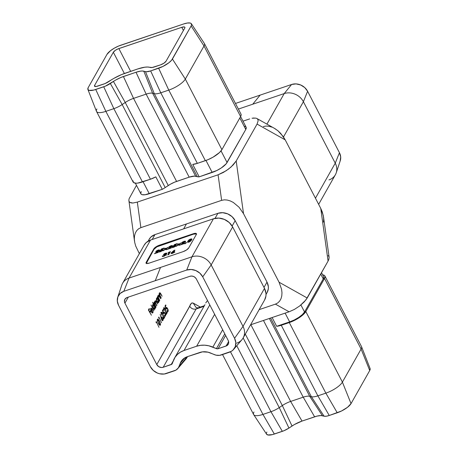 <?xml version="1.0" encoding="UTF-8"?>
<svg xmlns="http://www.w3.org/2000/svg" width="458" height="458" viewBox="0 0 458 458"><rect width="100%" height="100%" fill="white"/><g stroke="black" fill="none" stroke-linecap="round" stroke-linejoin="round"><path stroke-width="0.69" d="M128.343 297.105L124.931 303.139L156.779 364.574L191.072 303.728L191.913 302.915L193.224 303.099L200.323 307.083L193.224 303.099L195.984 307.392L193.224 303.099C191.507 302.841 190.339 303.9 189.726 306.27C191.295 308.686 193.431 309.591 196.133 308.984L163.185 367.287L161.393 367.522L158.691 366.64L156.779 364.574L124.931 303.139L124.433 301.438L125.034 299.045L127.032 297.551L189.944 276.283L191.736 276.048L193.579 276.483L195.2 277.519L196.35 278.996L228.193 340.437L228.697 342.132L228.473 343.792L226.882 345.664L218.1 348.727L216.428 348.635L208.779 345.784L204.617 345.183L200.512 345.332L196.631 346.225L184.036 350.485L180.526 352.087L177.515 354.343L175.122 357.16L171.853 364.19L163.185 367.287A4.929 4.208 29.5 0 1 156.779 364.574L189.726 306.27C191.295 308.686 193.431 309.591 196.133 308.984L163.185 367.287L171.183 364.585L173.284 360.864L171.183 364.585A2.261 1.929 29.5 0 0 172.162 363.795A2.261 1.929 29.5 0 0 172.271 363.56L173.445 360.435A21.978 18.761 29.5 0 1 174.498 358.179A21.978 18.761 29.5 0 1 184.036 350.485L209.787 304.925L184.036 350.485L196.631 346.225L214.659 314.325L196.631 346.225A21.978 18.761 29.5 0 1 212.844 347.118L222.657 329.754L212.844 347.118L216.428 348.635L224.781 333.853L216.428 348.635A2.261 1.929 29.5 0 0 218.1 348.727L226.097 346.025L228.611 341.576L226.097 346.025A4.929 4.208 29.5 0 0 228.233 344.296A4.929 4.208 29.5 0 0 228.193 340.437L196.35 278.996A4.929 4.208 29.5 0 0 189.944 276.283L127.032 297.551A4.929 4.208 29.5 0 0 124.891 299.274A4.929 4.208 29.5 0 0 124.931 303.139L128.343 297.105M124.358 73.492L113.344 52.246L94.64 85.337L95.27 86.545L94.64 85.337L113.344 52.246L115.479 50.243L118.004 48.897L181.769 27.308L184.402 26.948L184.917 27.36L184.757 28.104L166.054 61.195L163.918 63.198L160.54 64.87L152.079 67.521L147.493 67.023L144.734 67.212L137.91 68.9L121.507 74.602L113.836 78.398L105.077 83.568L96.1 86.516L94.657 86.333L94.64 85.337A4.929 1.557 152.6 0 0 94.514 86.167A4.929 1.557 152.6 0 0 97.628 86.133L103.794 84.049A7.391 2.342 152.6 0 0 108.855 81.547L110.258 80.608A21.984 6.956 152.6 0 1 125.315 73.16L137.91 68.9A21.984 6.956 152.6 0 1 149.663 67.292L150.424 67.492A7.391 2.342 152.6 0 0 154.375 66.954L160.54 64.87A4.929 1.557 152.6 0 0 166.054 61.195L184.757 28.104A4.929 1.557 152.6 0 0 184.883 27.274L184.883 27.274A4.929 1.557 152.6 0 0 181.769 27.308L118.857 48.571L130.662 71.351L118.857 48.571A4.929 1.557 152.6 0 0 113.344 52.246L124.358 73.492M159 317.812L158.743 318.264L158.857 316.982L161.554 322.741L158.857 316.982L158.743 318.264L159 317.812M160.157 325.283L159.47 321.173L160.523 324.31L160.386 325.077L159.894 325.266L158.548 323.588L157.306 320.508L157.357 319.369L157.815 319.083L159.47 321.173C158.697 319.529 158.004 318.905 157.392 319.3L158.331 323.182C159.092 324.825 159.773 325.455 160.386 325.077L159.922 325.277M154.552 302.738L154.18 302.864L154.552 302.738L155.646 303.774L156.705 305.812L155.8 304.072L155.388 301.255L155.033 301.375L156.413 302.16L157.689 304.072L156.562 301.896L155.159 300.717L155.216 302.48L154.323 302.2L154.3 303.711L153.94 303.013L153.791 303.282L155.869 307.295L153.791 303.282L153.94 303.013L154.3 303.711L154.489 302.034L155.216 302.48L155.159 300.717L156.018 300.963L157.689 304.072L155.943 301.353L155.388 301.255L155.411 302.538L156.854 305.549L155.073 302.801L154.644 302.629L154.455 303.248L156.018 307.026L155.142 305.337L154.69 302.606L154.18 302.807M153.699 304.931L152.606 302.269L155.525 307.902L155.376 308.165L155.016 307.473L155.033 308.824L154.592 309.396L153.419 308.549L152.623 306.35L152.846 304.839L153.699 304.931L152.766 304.954L153.195 308.16L154.913 309.116L155.016 307.473L155.376 308.165L155.525 307.902L152.606 302.269L153.699 304.931L153.275 305.074L153.699 304.931M151.392 315.219L148.392 309.992L149.205 308.549L149.497 309.116L148.833 310.289L149.709 311.978L150.373 310.805L150.665 311.366L150.001 312.545L151.392 315.219L150.001 312.545L150.665 311.366L150.373 310.805L149.709 311.978L148.833 310.289L149.497 309.116L149.205 308.549L148.392 309.992L151.392 315.219M152.646 312.184L151.192 311.577L152.543 312.316L152.909 310.541L153.058 312.276L152.606 312.934L151.69 312.379L150.9 310.896L150.653 308.772L151.398 308.24L152.525 309.562L151.432 311.497L152.525 309.562L151.672 308.406L150.768 308.486L150.682 310.077L151.232 311.669C151.919 312.888 152.485 313.215 152.92 312.648L152.909 310.541L152.646 312.184L151.816 312.522M153.94 310.707L151.02 305.074L153.94 310.707M157.432 298.255L157.197 297.248L159.275 301.261L159.126 301.53L158.766 300.832L158.783 302.188L158.342 302.761L157.168 301.908L156.373 299.715L156.59 298.204L157.432 298.255L156.516 298.318L156.945 301.519L158.663 302.48L158.766 300.832L159.126 301.53L159.275 301.261L157.197 297.248L157.432 298.255L157.008 298.404L157.432 298.255M158.348 296.023L159.069 296.257L160.689 298.759L159.63 296.71L158.119 295.484L158.062 297.099L157.689 296.378L157.541 296.641L159.619 300.654L157.541 296.641L157.689 296.378L158.062 297.099L158.119 295.484L158.468 295.273L159.035 295.708L160.689 298.759L158.966 296.114L158.348 296.023L158.434 297.694L159.768 300.391L158.479 297.82L158.52 295.851L157.964 296.103M159.762 293.521L160.483 293.755L162.103 296.257L161.044 294.208L159.533 292.983L159.476 294.597L159.103 293.876L158.955 294.139L161.033 298.152L158.955 294.139L159.103 293.876L159.476 294.597L159.533 292.983L159.882 292.771L160.449 293.2L162.103 296.257L160.38 293.612L159.762 293.521L159.848 295.192L161.182 297.889L159.894 295.318L159.939 293.349L159.378 293.601M156.43 322.363L156.172 322.816L156.287 321.533L158.983 327.293L156.287 321.533L156.172 322.816L156.43 322.363M161.617 319.69L160.18 314.377L161.153 317.468L161.897 316.959L162.945 318.579L162.939 320.548L162.378 320.623L161.794 319.999L162.991 320.468L162.642 317.863L161.302 317.113L161.153 317.468L160.18 314.377L161.617 319.69M161.582 312.963L161.159 313.106L162.527 313.438L162 312.831L161.582 312.963L161.703 315.184L161.187 313.61L161.353 312.304L162.052 312.322L162.796 313.427L163.678 317.904L164.456 316.524L164.748 317.091L163.609 319.1L162.527 313.438L163.609 319.1L164.748 317.091L164.456 316.524L163.678 317.904L162.653 313.129L161.302 312.39L161.703 315.184L161.582 312.963L161.147 313.135M165.218 315.447L164.187 315.379L165.504 316.026L165.075 316.169L165.252 315.385L165.075 316.169L165.504 316.026L165.08 313.06L163.626 312.19L163.254 312.722L162.59 311.119L163.391 310.037L162.968 310.18L163.391 310.037L163.1 309.476L162.413 310.69L163.666 313.736L162.413 310.69L163.1 309.476L163.391 310.037L162.825 311.045L163.483 312.648L163.746 312.035L164.273 312.035L165.578 314.423L165.556 315.911L164.926 316.197L164.187 315.379L165.258 315.367L165.057 313.587L164.199 312.579L163.666 313.736L164.107 312.591L163.466 312.946L164.92 313.301L165.218 315.447L164.445 315.757M164.159 308.417L163.729 308.56L165.098 308.887L164.571 308.28L164.124 308.486L164.279 310.633L163.758 309.058L163.872 307.839L164.622 307.77L165.367 308.881L166.248 313.352L167.027 311.978L167.319 312.539L166.185 314.549L165.098 308.887L166.185 314.549L167.319 312.539L167.027 311.978L166.248 313.352L165.224 308.577L163.872 307.839L164.279 310.633L164.159 308.417L163.718 308.583M167.788 310.896L166.758 310.827L168.075 311.474L167.645 311.617L167.823 310.839L167.645 311.617L168.075 311.474L167.651 308.509L166.197 307.639L165.825 308.177L165.166 306.568L165.962 305.486L165.538 305.629L165.962 305.486L165.67 304.925L164.989 306.139L166.237 309.184L164.989 306.139L165.67 304.925L165.962 305.486L165.395 306.494L166.054 308.097L166.317 307.484L166.844 307.484L168.149 309.871L168.178 311.234L167.496 311.646L166.758 310.827L167.828 310.816L167.628 309.035L166.769 308.028L166.237 309.184L166.678 308.039L166.036 308.394L167.491 308.749L167.788 310.896L167.015 311.205M146.228 263.333A4.929 1.557 -27.4 0 1 146.411 262.737L153.991 249.324L153.779 248.906L146.199 262.32L146.411 262.737L146.199 262.32A4.929 1.557 152.6 0 0 146.073 263.155A4.929 1.557 152.6 0 0 149.182 263.121L183.194 251.625A4.929 1.557 152.6 0 0 188.707 247.95L196.287 234.536A4.929 1.557 152.6 0 0 196.413 233.706A4.929 1.557 152.6 0 0 193.299 233.74L193.516 234.153L159.51 245.648L159.292 245.236L159.51 245.648A4.929 1.557 -27.4 0 0 153.991 249.324L153.779 248.906A4.929 1.557 152.6 0 1 159.292 245.236L193.299 233.74L159.292 245.236L155.915 246.902L153.779 248.906L146.199 262.32L146.039 263.069L146.549 263.482L149.182 263.121L183.194 251.625L186.566 249.954L188.707 247.95L196.287 234.536L196.448 233.792L195.938 233.38L193.299 233.74L193.516 234.153A4.929 1.557 -27.4 0 1 196.471 233.941L193.516 234.153L156.934 246.822L153.991 249.324L146.251 263.482M169.139 252.438L167.983 252.827L170.422 251.602L168.756 254.556L167.743 254.9L169.139 252.438L167.743 254.9L168.756 254.556L170.422 251.602L167.983 252.827L169.139 252.438L169.351 252.85L169.139 252.438M165.561 253.675L165.51 253.2L163.386 254.562L165.201 253.732L165.796 254.179L165.407 253.68L163.386 254.562L164.794 253.497L166.477 253.051L166.575 253.549L165.538 254.322L166.225 254.499L165.79 255.158L163.661 256.343L162.275 256.32L164.932 255.301L165.057 254.854L164.044 255.049L165.613 253.824L164.044 255.049L165.143 255.06L164.016 255.793L162.344 255.988L162.298 256.383M187.746 242.288L187.986 240.931L189.709 239.397L191.742 238.876L191.278 240.467L189.881 241.669L187.98 242.316L187.517 241.961L187.797 241.246L187.551 242.139L188.856 242.122L191.633 239.923L191.885 239.007L190.585 239.019L188.925 239.906L189.291 240.21M158.416 251.253L158.079 250.457L155.72 251.665L156.636 250.749L159.344 249.896L158.972 250.761L156.596 252.564L158.491 251.923L158.21 252.415L154.46 253.686L158.319 250.675L154.46 253.686L158.21 252.415L158.491 251.923L156.596 252.564L159.395 249.965L159.613 250.383M159.195 251.505L159.361 251.826L159.195 251.505L160.615 251.665L163.077 250.005L161.926 249.599L162.138 250.011L161.777 250.16L162.138 250.011L161.926 249.599L161.559 249.742L161.743 250.102L161.559 249.742L162.098 249.112L163.855 248.517L164.136 248.024L161.577 248.889L161.789 249.301L160.695 250.589L161.789 249.301L161.577 248.889L159.985 250.755L160.775 250.566L159.985 250.755L161.577 248.889L164.136 248.024L161.559 249.742L163.008 249.467L163.014 250.102L159.997 251.831L159.195 251.505L161.497 250.869L162.103 250.205L161.147 250.337L162.058 250.36L160.97 251.116L159.195 251.505L159.436 252.118M162.968 250.812L165.212 249.112L164.399 248.579L165.538 248.196L166.014 248.505L168.298 247.263L166.351 248.728L167.296 249.347L166.157 249.73L165.55 249.335L162.968 250.812L165.55 249.335L166.157 249.73L167.296 249.347L166.351 248.728L168.298 247.263L166.014 248.505L165.538 248.196L164.399 248.579L165.39 249.455L165.212 249.112L162.968 250.812M171.389 246.868L171.057 246.072L168.699 247.28L169.609 246.364L172.322 245.511L171.95 246.375L169.575 248.179L171.469 247.538L171.189 248.03L167.439 249.301L171.298 246.29L167.439 249.301L171.189 248.03L171.469 247.538L169.575 248.179L172.374 245.58L172.592 245.992M172.174 247.114L172.34 247.434L172.174 247.114L173.593 247.28L176.055 245.614L174.904 245.213L175.116 245.625L174.756 245.774L175.116 245.625L174.904 245.213L174.538 245.356L174.721 245.711L174.538 245.356L175.076 244.727L176.834 244.131L177.114 243.633L174.555 244.503L174.767 244.916L173.674 246.198L174.767 244.916L174.555 244.503L172.964 246.364L173.754 246.181L172.964 246.364L174.555 244.503L177.114 243.633L174.538 245.356L175.986 245.082L176.055 245.614L175.111 246.519L172.975 247.446L172.174 247.114L174.973 246.066L174.824 245.7L173.931 246.061L175.03 245.975L173.948 246.73L172.174 247.114L172.408 247.732M175.946 246.421L178.191 244.727L177.372 244.194L178.511 243.805L178.992 244.12L181.271 242.872L179.33 244.343L180.275 244.961L179.135 245.345L178.528 244.95L175.946 246.421L178.528 244.95L179.135 245.345L180.275 244.961L179.33 244.343L181.271 242.872L178.992 244.12L178.511 243.805L177.372 244.194L178.368 245.07L178.191 244.727L175.946 246.421M184.368 242.477L184.036 241.687L181.677 242.889L182.587 241.979L185.301 241.126L184.929 241.984L182.553 243.793L184.442 243.152L184.168 243.645L180.418 244.91L184.276 241.898L180.418 244.91L184.168 243.645L184.442 243.152L182.553 243.793L185.353 241.194L185.564 241.606M185.129 243.719L184.694 243.759L185.914 242.608L186.526 242.563L185.129 243.719L186.526 242.563L185.914 242.608L184.694 243.759L185.129 243.719M171.286 253.566L171.447 252.667L174.195 250.268L174.95 250.2L173.399 251.545L174.464 251.413L174.246 252.301L172.494 253.354L171.252 253.555L171.109 253.074L171.052 253.417M370.133 368.644L369.732 370.511L351.034 403.601L347.49 407.311L341.554 410.981L329.25 415.486L326.251 416.23L324.087 416.19L311.377 396.731L309.705 396.285A12.126 3.836 -27.4 0 0 303.225 397.178A12.126 3.836 152.6 0 1 309.705 396.285L269.367 318.465L309.705 396.285L311.377 396.731L270.592 318.047L311.377 396.731A12.126 3.836 -27.4 0 0 317.863 395.844L281.281 325.272L289.279 322.569L281.281 325.272L317.863 395.844L325.856 393.141L289.279 322.569L294.442 320.411L299.406 317.56L303.396 314.446L305.818 311.555A14.788 4.677 152.6 0 1 289.279 322.569L325.856 393.141A14.788 4.677 -27.4 0 0 342.401 382.127L305.818 311.555L324.522 278.464L305.818 311.555L342.401 382.127L361.099 349.036L324.522 278.464L324.997 276.226L324.476 275.464L322.644 274.834A14.788 4.677 152.6 0 1 324.894 275.968A14.788 4.677 152.6 0 1 324.522 278.464L361.099 349.036A14.788 4.677 -27.4 0 0 361.476 346.54L324.894 275.968M276.655 326.296L272.115 317.531L276.655 326.296L289.656 321.9L285.116 313.14L289.656 321.9L276.655 326.296L281.281 325.272A12.126 3.836 152.6 0 1 276.655 326.296M222.531 354.549L253.606 414.507A14.788 4.677 -27.4 0 0 262.944 414.41L230.483 351.784L262.944 414.41A14.788 4.677 152.6 0 1 253.686 414.639L266.619 434.241A12.32 3.899 -27.4 0 0 274.336 434.047L282.334 431.344A9.664 3.057 -27.4 0 0 288.946 428.07L292.032 426.014A14.593 4.614 -27.4 0 1 302.022 421.068L290.635 401.431L303.225 397.178L290.635 401.431A12.126 3.836 -27.4 0 0 282.328 405.542A12.126 3.836 152.6 0 1 290.635 401.431L250.869 324.716L290.635 401.431L302.022 421.068L314.617 416.814A14.593 4.614 -27.4 0 1 322.415 415.744L309.705 396.285L322.415 415.744L324.087 416.19L320.978 415.566L316.999 416.11L302.022 421.068L294.402 424.549L288.946 428.07L279.248 407.597L243.146 337.952L279.248 407.597L282.328 405.542L245.311 334.122L282.328 405.542L279.248 407.597A12.126 3.836 152.6 0 1 270.941 411.708A12.126 3.836 -27.4 0 0 279.248 407.597L288.946 428.07L284.006 430.709L272.321 434.642L267.747 434.951L266.47 433.915M236.752 345.75L270.941 411.708L236.752 345.75M262.944 414.41L270.941 411.708L262.944 414.41L274.336 434.047L262.944 414.41M303.225 397.178L263.459 320.457L303.225 397.178L314.617 416.814L303.225 397.178M266.453 433.068L266.865 432.049M249.673 118.908L242.986 121.164L249.673 118.908M136.478 185.33L129.127 198.692L136.478 185.33M134.509 241.24L128.847 200.226L129.099 201.468L129.872 202.373L131.137 202.9L132.843 203.031L137.32 202.104L218.082 174.801L226.075 170.805L231.072 167.004L236.196 161.004L257.064 124.084L258.146 120.78L257.894 119.538L257.121 118.633L255.856 118.107L257.121 118.633L257.894 119.538L258.146 120.78L257.064 124.084L236.196 161.004L243.519 213.651L239.053 207.239L233.328 202.459L230.26 200.925L227.214 200.043L224.3 199.848L221.638 200.352L140.869 227.649L138.556 228.828L136.684 230.637L135.322 233.013L134.526 235.859L134.326 239.059L134.726 242.505L134.326 239.059L134.526 235.859L135.322 233.013L136.684 230.637L138.556 228.828L140.869 227.649L137.32 202.104L218.082 174.801L221.638 200.352L140.869 227.649L137.32 202.104L132.843 203.031L129.872 202.373L129.099 201.468L128.847 200.226L129.127 198.692M254.144 117.981L252.055 118.244L255.856 118.107M246.209 127.433L245.78 129.448L226.195 163.787L221.306 167.943L216.84 170.508L199.19 176.845A12.126 3.836 152.6 0 1 197.329 176.714L194.461 176.118L189.177 177.154L174.487 182.21L170.25 184.305L165.201 187.574A12.126 3.836 152.6 0 1 162.275 189.326L145.146 194.742L142.157 194.696L141.247 194.261L140.778 193.574L141.213 191.559M244.83 126.316L245.74 126.746M318.642 204.36L335.37 174.756A14.788 12.624 -150.5 0 0 335.25 163.168L315.453 198.205L335.25 163.168L303.402 101.728L283.496 136.959L303.402 101.728A14.788 12.624 -150.5 0 0 284.195 93.587L266.94 124.124L284.195 93.587L238.383 109.073L252.742 104.218L260.133 95.115L291.591 84.484L296.068 83.9L300.677 84.982L304.73 87.57L307.599 91.268L339.441 152.709L340.695 156.951L340.134 161.101M235.469 103.451L260.133 95.115L235.469 103.451M323.474 222.141L323.674 218.941L323.274 215.495L320.755 208.424L328.077 261.071L305.915 299.933L299.681 305.967L294.385 309.425L289.095 311.795L294.385 309.425L299.681 305.967L304.186 301.954L307.209 297.998L279.054 282.208L281.578 289.279L281.979 292.719L281.779 295.925L280.977 298.771L279.62 301.141L277.743 302.956L275.435 304.135L289.095 311.795L250.566 324.814L289.095 311.795L275.435 304.135L259.148 309.637L275.435 304.135L277.743 302.956L279.62 301.141L280.977 298.771L281.779 295.925L281.979 292.719L281.578 289.279L279.054 282.208L243.519 213.651L279.054 282.208L307.209 297.998L328.077 261.071L328.873 259.308L329.119 257.253M135.711 246.055L139.358 253.64L135.711 246.055L134.726 242.505M148.415 240.988L148.547 240.622M149.159 239.299L151.014 236.935L154.964 234.593L217.876 213.331L222.708 212.701L227.695 213.869L232.063 216.663L235.16 220.659L267.008 282.099L268.359 286.685L268.302 288.981L267.094 292.565M257.121 118.633L275.023 128.681L277.995 130.811L283.187 136.518L285.214 139.867L257.064 124.084L285.214 139.867L320.755 208.424L322.289 211.945L323.491 216.76L329.125 257.287L328.873 259.308L328.077 261.071L320.755 208.424L285.214 139.867L280.748 133.455L277.995 130.811L274.302 128.257M271.955 127.141L268.909 126.259L265.995 126.064L263.333 126.568M328.901 256.532L328.128 255.627M243.135 337.97L264.615 299.961A14.788 12.624 -150.5 0 0 264.495 288.374L243.015 326.382L211.167 264.947A14.788 12.624 -150.5 0 0 191.959 256.801L160.5 267.432L155.262 280.691L123.803 291.322L120.145 293.486L117.866 296.899L117.305 301.049L118.559 305.291L150.401 366.732L153.27 370.43L157.323 373.018L159.602 373.762L164.233 374.02L175.952 370.11L178.322 367.877L181.351 361.144L182.937 359.272L187.265 356.708L202.436 351.858L207.921 352.162L215.987 355.15L219.622 355.345L231.296 351.349L232.979 350.089L235.263 346.672L235.818 342.527L234.57 338.279L202.722 276.844L199.854 273.145L195.806 270.558L191.192 269.47L186.715 270.054L123.803 291.322L129.047 278.069L150.527 240.055L213.439 218.792L191.959 256.801A14.788 12.624 29.5 0 1 211.167 264.947L232.647 226.933A14.788 12.624 -150.5 0 0 213.439 218.792L191.959 256.801L129.047 278.069L150.527 240.055A14.788 12.624 -150.5 0 0 144.11 245.236L122.629 283.244A14.788 12.624 29.5 0 1 129.047 278.069L160.5 267.432L155.262 280.691L186.715 270.054A12.32 10.517 29.5 0 1 202.722 276.844L211.167 264.947L232.647 226.933L264.495 288.374L243.015 326.382A14.788 12.624 29.5 0 1 243.135 337.97A14.788 12.624 29.5 0 1 236.717 343.151M233.677 349.357L241.944 339.67A14.788 12.624 -150.5 0 0 243.015 326.382L234.57 338.279A12.32 10.517 29.5 0 1 233.677 349.357A12.32 10.517 29.5 0 1 229.321 352.254L221.329 354.956A9.658 8.244 29.5 0 1 214.201 354.561L210.623 353.044A14.587 12.452 29.5 0 0 199.86 352.454L187.265 356.708A14.587 12.452 29.5 0 0 182.112 360.137A14.587 12.452 29.5 0 0 180.234 363.314L184.843 357.83L180.234 363.314L179.061 366.44L187.219 356.725L179.061 366.44A9.658 8.244 29.5 0 1 177.824 368.541L186.085 358.86A12.12 10.345 -150.5 0 0 187.477 356.639A12.12 10.345 29.5 0 1 187.064 357.463L187.545 356.616M203.753 306.408L196.133 308.984L203.753 306.408M204.961 304.667L174.498 358.179M225.605 335.445L218.1 348.727L225.605 335.445M264.592 300.007L265.932 296.023L265.995 293.469L264.495 288.374L232.647 226.933L229.206 222.496L224.346 219.393L218.809 218.088L213.439 218.792L150.527 240.055L146.136 242.654L144.081 245.282M148.1 241.171L149.188 239.253A13.311 11.358 -150.5 0 1 154.964 234.593L152.193 239.494L154.964 234.593L186.417 223.962L183.652 228.863L186.417 223.962L217.876 213.331L215.031 218.363L217.876 213.331A13.311 11.358 -150.5 0 1 235.16 220.659L267.008 282.099L264.003 287.424L267.008 282.099A13.311 11.358 -150.5 0 1 267.117 292.525L266.035 294.442M232.132 226.023L235.16 220.659L232.132 226.023M129.047 278.069A14.788 12.624 -150.5 0 0 121.782 285.145L117.752 297.219A12.32 10.517 29.5 0 1 123.803 291.322L129.047 278.069M177.824 368.541A9.658 8.244 29.5 0 1 174.406 370.814L166.409 373.516A12.32 10.517 29.5 0 1 150.401 366.732L118.559 305.291A12.32 10.517 29.5 0 1 117.752 297.219M211.167 264.947L243.015 326.382L234.57 338.279L202.722 276.844L211.167 264.947M191.959 256.801L186.715 270.054L191.959 256.801M336.218 172.855L340.248 160.781A12.32 10.517 -150.5 0 0 339.441 152.709L335.25 163.168A14.788 12.624 29.5 0 1 336.218 172.855A14.788 12.624 29.5 0 1 328.953 179.931M307.599 91.268L303.402 101.728L335.25 163.168L339.441 152.709L307.599 91.268A12.32 10.517 -150.5 0 0 291.591 84.484L284.195 93.587A14.788 12.624 29.5 0 1 303.402 101.728L307.599 91.268M260.133 95.115L291.591 84.484L284.195 93.587L252.742 104.218L260.133 95.115M96.523 111.46L133.106 182.032A14.788 4.677 -27.4 0 0 142.444 181.935L105.861 111.363L113.859 108.661L150.436 179.233A12.126 3.836 -27.4 0 0 155.823 176.868L162.275 189.326A12.126 3.836 -27.4 0 0 165.201 187.574L122.16 104.55L125.246 102.495A12.126 3.836 152.6 0 1 133.547 98.384L146.142 94.13A12.126 3.836 152.6 0 1 152.623 93.243L154.294 93.69L197.329 176.714A12.126 3.836 -27.4 0 0 199.19 176.845L192.732 164.393A12.126 3.836 -27.4 0 0 197.358 163.374L160.775 92.802L168.773 90.1L205.356 160.672A14.788 4.677 -27.4 0 0 221.901 149.651L185.318 79.079L204.016 45.989L240.599 116.561A14.788 4.677 -27.4 0 0 240.977 114.065L204.394 43.493A14.788 4.677 152.6 0 1 204.016 45.989A14.788 4.677 -27.4 0 0 204.314 43.361L191.381 23.759A12.32 3.899 152.6 0 0 183.664 23.953L118.616 46.029L114.317 48.159L110.51 50.689L106.966 54.399L88.268 87.489L87.867 89.356L89.144 90.392L93.724 90.083L105.403 86.15L115.8 79.99L120.895 77.471L136.015 72.255L140.543 71.133L142.375 71.007L146.44 71.751L150.653 70.927L162.956 66.421L168.887 62.752L171.613 60.198L191.135 25.951L191.547 24.932L191.095 23.45L190.253 23.049L187.488 23.003L183.664 23.953L120.752 45.222A12.32 3.899 152.6 0 0 106.966 54.399L88.268 87.489A12.32 3.899 152.6 0 0 87.896 89.453A12.32 3.899 152.6 0 0 95.733 89.487L103.731 86.785L113.859 108.661L150.436 179.233L142.444 181.935L105.861 111.363A14.788 4.677 152.6 0 1 96.523 111.46A14.788 4.677 152.6 0 1 96.901 108.964M191.381 23.759A12.32 3.899 152.6 0 1 191.135 25.951L204.016 45.989L185.318 79.079L172.431 59.042A12.32 3.899 152.6 0 1 158.645 68.225L168.773 90.1L160.775 92.802L150.653 70.927A9.664 3.057 152.6 0 1 145.484 71.631L154.294 93.69L152.623 93.243L143.812 71.185L152.623 93.243A12.126 3.836 -27.4 0 0 146.142 94.13L136.015 72.255L146.142 94.13L133.547 98.384L123.42 76.515L133.547 98.384A12.126 3.836 -27.4 0 0 125.246 102.495L113.429 81.455L125.246 102.495L122.16 104.55L110.349 83.511A9.664 3.057 152.6 0 1 103.731 86.785L113.859 108.661A12.126 3.836 -27.4 0 0 122.16 104.55L110.349 83.511L113.429 81.455A14.593 4.614 152.6 0 1 123.42 76.515L136.015 72.255A14.593 4.614 152.6 0 1 143.812 71.185L145.484 71.631L154.294 93.69A12.126 3.836 -27.4 0 0 160.775 92.802L150.653 70.927L158.645 68.225L168.773 90.1A14.788 4.677 -27.4 0 0 185.318 79.079L172.431 59.042L191.135 25.951L204.016 45.989L240.599 116.561L221.901 149.651L185.318 79.079A14.788 4.677 152.6 0 1 168.773 90.1L205.356 160.672L197.358 163.374L160.775 92.802A12.126 3.836 152.6 0 1 154.294 93.69L197.329 176.714L195.663 176.267L152.623 93.243L195.663 176.267A12.126 3.836 -27.4 0 0 189.177 177.154L146.142 94.13L189.177 177.154L176.588 181.414L133.547 98.384L176.588 181.414A12.126 3.836 -27.4 0 0 168.281 185.524L125.246 102.495L168.281 185.524L165.201 187.574L122.16 104.55A12.126 3.836 152.6 0 1 113.859 108.661L105.861 111.363L95.733 89.487L105.861 111.363A14.788 4.677 -27.4 0 1 96.461 111.317L87.896 89.453M183.412 30.48L181.769 27.308L183.412 30.48M132.986 180.761L133.524 182.536L135.997 183.2L137.852 183.074L150.436 179.233L155.823 176.868L162.275 189.326L149.279 193.717L143.062 181.729L149.279 193.717A13.311 4.214 -27.4 0 1 140.875 193.808L135.356 183.166M240.599 116.555L246.118 127.204A13.311 4.214 -27.4 0 1 245.78 129.448L239.815 117.946L245.78 129.448L227.076 162.538A13.311 4.214 -27.4 0 1 212.191 172.454L205.968 160.455L212.191 172.454L199.19 176.845L192.732 164.393L197.358 163.374L207.915 159.699L213.079 157.146L219.479 152.548L221.901 149.651L240.599 116.561L241.091 115.336L240.965 114.048M227.076 162.538L221.042 150.888L227.076 162.538M289.279 322.569L289.656 321.9A13.311 4.214 -27.4 0 0 304.547 311.984L300.917 304.988L304.547 311.984L302.366 314.589L298.771 317.388L294.305 319.953L289.656 321.9L289.279 322.569M305.818 311.555L304.547 311.984L323.245 278.893L320.737 274.056L323.245 278.893L304.547 311.984L305.818 311.555M323.674 276.878L323.245 278.893L324.522 278.464L323.245 278.893A13.311 4.214 -27.4 0 0 323.583 276.649L321.522 272.67M253.686 414.639A14.788 4.677 152.6 0 1 253.984 412.011M282.334 431.344L270.941 411.708L282.334 431.344M292.032 426.014L282.328 405.542L292.032 426.014M324.087 416.19A9.664 3.057 -27.4 0 0 329.25 415.486L317.863 395.844A12.126 3.836 152.6 0 1 311.377 396.731L324.087 416.19M337.248 412.778L325.856 393.141L317.863 395.844L329.25 415.486L337.248 412.778A12.32 3.899 -27.4 0 0 351.034 403.601L342.401 382.127A14.788 4.677 152.6 0 1 325.856 393.141L337.248 412.778M369.732 370.511L361.099 349.036L342.401 382.127L351.034 403.601L369.732 370.511A12.32 3.899 -27.4 0 0 370.104 368.547L361.539 346.683A14.788 4.677 152.6 0 1 361.099 349.036L369.732 370.511M197.696 307.971L196.133 308.984L197.816 307.931L204.096 305.807M158.216 250.452L158.165 249.976L155.72 251.665L157.81 250.532L158.537 251.087L158.021 250.944M159.35 250.297L158.165 249.976L158.382 250.394L159.567 250.709M156.773 252.902L156.596 252.564L156.773 252.902M155.617 253.297L156.619 252.61L155.617 253.297M156.997 252.284L156.808 251.923L156.997 252.284M157.81 250.532L158.319 250.675M156.287 251.642L156.848 251.167M158.187 250.463L159.436 250.245M158.285 251.385L158.491 250.875M163.077 250.005L163.151 249.587M162.785 249.85L163.145 249.862M160.764 251.614L159.561 251.866L160.563 251.528L160.346 251.11L161.187 251.534M161.147 251.459L160.97 251.116L161.147 251.459M162.235 250.835L162.058 250.36L162.269 250.778L161.766 250.572L162.206 250.869M161.548 250.154L162.058 250.36M164.886 248.9L165.75 248.608L165.538 248.196L166.391 248.803L164.886 248.9M167.336 247.99L167.159 247.646L167.336 247.99M166.569 249.146L167.021 249.438L166.569 249.146M171.195 246.066L171.143 245.591L168.699 247.28L170.788 246.141L171.515 246.702L171 246.559M172.328 245.912L171.143 245.591L171.361 246.009L172.546 246.324M169.752 248.517L169.575 248.179L169.752 248.517M168.59 248.912L169.597 248.225L168.59 248.912M169.97 247.898L169.781 247.532L169.97 247.898M170.788 246.141L171.298 246.29M169.265 247.257L169.826 246.782M171.166 246.078L172.414 245.854M171.258 246.999L171.469 246.49M176.055 245.614L176.13 245.202M175.763 245.465L176.118 245.471M173.742 247.228L172.54 247.48L173.542 247.143L173.324 246.725L174.166 247.143M174.126 247.074L173.948 246.73L174.126 247.074M175.208 246.45L175.03 245.975L175.248 246.393L174.738 246.181L175.185 246.484M174.527 245.769L175.03 245.975M177.864 244.515L178.729 244.223L178.511 243.805L179.37 244.417L177.864 244.515M180.309 243.599L180.131 243.261L180.309 243.599M179.547 244.755L179.994 245.053L179.547 244.755M184.173 241.681L184.122 241.206L181.677 242.889L183.761 241.755L184.276 241.898L184.494 242.316L183.979 242.173M182.53 242.603L182.238 242.866M185.307 241.521L184.122 241.206L184.334 241.624L185.524 241.939M182.725 244.131L182.553 243.793L182.725 244.131M181.568 244.52L182.576 243.839L181.568 244.52M182.948 243.513L182.759 243.146L182.948 243.513M183.761 241.755L184.276 241.898M184.145 241.692L185.393 241.469M184.236 242.614L184.448 242.105M186.08 242.929L185.914 242.608L186.08 242.929M190.677 239.477L190.585 239.019L190.803 239.437L191.908 239.276M188.925 239.906L187.797 241.246L188.009 241.658L189.143 240.324L188.925 239.906M191.954 239.294L190.585 239.511M189.32 240.192L187.734 242.379M190.791 239.895L190.992 240.376L190.242 241.469M189.102 242.07L188.793 241.887M190.31 239.545L189.269 240.232L188.604 241.584L189.331 241.939L189.154 241.589L189.881 241.177L190.076 241.549L189.881 241.177L190.625 240.267L190.837 240.679L190.849 239.568L190.31 239.545L190.625 240.267L189.154 241.589L188.805 240.908L190.31 239.545L190.849 239.574L191.078 240.101M190.099 241.595L190.837 240.679L190.528 239.958M189.154 241.589L188.599 241.566L188.988 242.076M162.51 256.526L162.344 255.988L163.661 256.343L166.151 254.722L165.538 254.322L165.75 254.734L165.538 254.322L166.689 253.171L166.901 253.589M166.643 253.446L165.51 253.2L166.855 253.864M166.151 254.722L166.208 254.413M166.357 254.763L165.75 254.734L166.369 255.14M162.344 255.988L162.561 256.406L163.5 256.085L162.498 256.583M164.233 256.205L163.575 256.234L163.357 255.65M164.193 256.137L164.016 255.793L164.193 256.137M164.508 254.911L164.325 254.551L164.508 254.911M164.536 254.969L165.825 254.236M165.201 253.732L165.613 253.824M165.55 253.68L166.283 253.469M163.598 256.262L163.907 256.297M164.903 254.825L165.613 254.448M165.848 254.184L165.63 253.715M169.042 252.467L168.865 252.129L169.042 252.467M169.174 252.513L170.084 252.203L169.174 252.513M168.298 254.711L169.351 252.85L168.298 254.711M174.567 251.911L173.399 251.545L173.616 251.963L173.399 251.545L172.408 252.415L174.95 250.2L174.195 250.268L174.406 250.675L174.195 250.268L171.933 252.226L172.271 252.535L171.933 252.226L171.109 253.074L172.322 253.411L174.63 251.539M174.675 251.831L173.616 251.963L174.779 252.324M171.109 253.074L171.321 253.492L172.145 252.639L171.281 253.577M173.754 252.415L173.731 252.719M172.317 253.2L172.821 253.303L172.345 253.125M173.754 252.696L173.347 251.986L173.571 252.221L172.603 252.89L172.134 252.707L173.072 252.055L173.433 252.427M173.788 252.639L173.29 252.472M172.603 252.89L172.134 252.707L172.603 252.89L173.571 252.221M173.072 252.055L172.134 252.707M243.519 213.651L236.196 161.004L233.174 164.96L228.674 168.973L223.372 172.431L218.082 174.801L221.638 200.352L224.3 199.848L227.214 200.043L230.26 200.925L233.328 202.459L239.053 207.239L243.519 213.651M148.947 309.013L149.497 309.116L148.518 310.238L148.947 309.013M150.115 311.263L150.665 311.366L149.686 312.488L150.115 311.263M152.674 312.127L152.497 312.791L152.92 312.648L152.394 312.934M152.193 313.077L152.92 312.648M151.06 308.211L150.768 308.486M150.865 308.349L151.672 308.406L151.455 308.738L150.722 308.337M152.01 309.534L152.525 309.562L151.123 311.44L152.004 309.522M152.68 311.921L152.354 312.974M151.678 312.465L151.993 312.533M151.031 308.967L151.192 310.976L152.119 309.333L151.501 308.749L151.077 308.898L152.119 309.333L150.957 311.056L150.665 309.98L151.031 308.967L150.602 309.127L151.26 308.755L150.608 309.11M153.516 304.988L153.699 305.337L153.516 304.988M154.128 308.898L154.661 308.618L153.344 307.896L154.077 308.766L154.661 308.618L155.016 307.473L154.34 306.167L154.489 309.259L154.913 309.116L154.392 309.402M154.197 309.534L154.913 309.116M152.617 304.845L153.041 304.696L152.766 304.954M152.342 305.097L153.275 305.074L152.732 304.822M154.346 309.448L154.667 308.583M152.554 305.681L153.253 305.228L153.024 305.446L154.34 306.167L153.607 305.28L152.829 305.371M153.024 305.446L153.344 307.896L153.024 305.446L152.594 305.595M153.899 302.343L154.787 302.624L154.277 302.165M155.783 301.393L155.594 301.106M155.388 301.255L155.033 301.307M154.128 304.095L154.031 303.391M154.346 302.738L154.649 302.944M155.119 303.064L154.896 302.297M154.609 301.604L154.667 302.103M157.249 298.318L157.449 298.702L157.249 298.318M157.878 302.263L158.411 301.977L157.1 301.261L157.827 302.131L158.411 301.977L158.766 300.832L158.09 299.532L158.239 302.624L158.663 302.48L158.142 302.767M157.947 302.898L158.663 302.48M156.819 298.038L156.516 298.318M158.096 302.807L158.416 301.948M156.304 299.045L156.596 298.731M156.773 298.811L157.1 301.261L156.773 298.811L157.002 298.587L156.773 298.811L158.09 299.532L157.18 298.576L156.344 298.96M158.142 295.444L158.605 295.845L157.936 295.421M158.645 296.4L157.918 296.166L158.434 296.137M157.895 297.442L157.815 296.933M159.556 292.943L160.019 293.343L159.35 292.92M160.06 293.899L159.332 293.664L159.848 293.635M159.31 294.941L159.229 294.431M156.023 321.991L156.247 322.421L156.023 321.991M157.432 319.237L158.062 319.736M157.214 320.119L157.97 319.713L158.915 320.709L160.157 324.356L159.945 324.642L158.239 322.993L157.689 319.856L159.315 321.436L159.968 322.924L159.962 325.22L160.386 325.077M159.894 325.317L160.094 324.453M157.958 319.621L157.386 319.226M159.607 324.733L159.224 324.733M159.304 324.768L159.945 324.642L159.315 324.281L158.102 322.14L157.689 319.856M158.594 317.446L158.817 317.869L158.594 317.446M160.878 317.257L162.218 318.007M161.039 318.178L161.559 317.732L162.504 318.155L162.642 317.863L161.972 317.571L161.313 317.703M161.937 320.199L162.527 320.056L161.777 319.444L161.559 317.732L161.537 319.529L162.704 319.89L162.504 318.155L162.704 320.131M162.332 320.829L162.991 320.468M162.04 317.703L161.474 317.102M161.559 317.732L161.056 318.092M160.878 312.533L162.229 313.272M164.193 316.988L164.748 317.091L163.535 318.619L164.193 316.988M161.29 312.287L162.052 312.963M162.968 310.18L162.527 310.959L162.968 310.18M163.683 312.104L164.279 312.591L163.472 312.093M163.89 312.803L163.397 313.089M163.38 313.14L163.649 312.745M164.76 315.642L164.411 315.751M164.468 312.866L164.267 312.574M163.449 307.982L164.8 308.721M166.764 312.436L167.319 312.539L166.111 314.074L166.764 312.436M163.861 307.736L164.622 308.411M165.538 305.629L165.098 306.408L165.538 305.629M166.254 307.553L166.849 308.039M166.46 308.251L165.973 308.537M165.951 308.589L166.225 308.2M167.33 311.091L166.987 311.2M167.038 308.314L166.042 307.541M207.514 300.54L205.722 302.933M196.413 233.706L196.625 234.124M146.073 263.155L146.285 263.568M158.348 250.515L158.565 250.927M162.092 250.16L162.309 250.572M171.326 246.129L171.544 246.541M175.071 245.774L175.288 246.186M184.305 241.744L184.522 242.156M173.605 252.055L173.822 252.467M172.099 252.879L172.317 253.297M195.984 307.392L197.804 307.936"/></g></svg>
